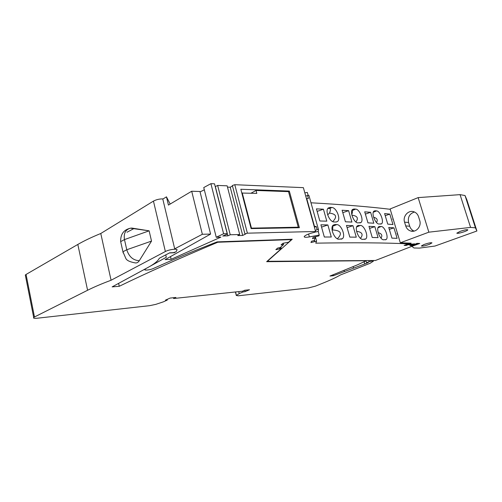 <?xml version="1.0" encoding="UTF-8"?>
<svg xmlns="http://www.w3.org/2000/svg" width="502" height="502" viewBox="0 0 502 502"><rect width="100%" height="100%" fill="white"/><g stroke="black" fill="none" stroke-linecap="round" stroke-linejoin="round"><path stroke-width="0.75" d="M250.994 228.153L298.27 227.193L297.673 227.739M251.031 193.188L256.026 190.459L288.518 191.632L298.27 227.193M256.026 190.459L256.804 193.377L241.82 193.05M251.42 228.008L242.24 192.912M310.989 202.789C343.255 204.609 369.673 206.78 390.23 209.29M204.314 189.794L200.06 191.927M210.915 183.669L223.61 233.756L216.243 237.27L203.756 187.566L210.915 183.669L214.523 183.826L227.211 233.668L226.678 234.415L222.737 235.996L227.883 235.852L230.236 234.767L239.705 234.516L237.766 235.582L242.704 235.444L245.76 233.926L244.926 233.951L247.386 233.173L315.595 231.491L314.729 232.282C308.987 233.587 305.48 235.011 304.199 236.549C304.112 237.396 305.837 237.515 309.376 236.906L308.579 234.014M239.705 234.516L227.149 185.828L217.648 185.439L215.239 186.631M232.476 185.947L230.236 187.221L227.481 187.114M247.386 233.173L234.785 184.698L232.363 185.502L244.926 233.951M234.785 184.698L303.377 187.654L315.595 231.491M308.178 195.46L307.337 192.442L304.827 192.85M267.083 261.31L375.389 260.494L417.131 244.286L416.039 244.229L411.91 245.71L409.971 245.622L411.828 244.92L408.139 244.744L406.112 245.453L404.11 245.365L408.226 243.846C385.699 242.748 354.87 242.516 315.745 243.156L316.599 241.173L310.964 242.548L311.478 241.267L314.17 240.552L315.193 238.086L312.508 238.701L313.047 237.364L318.883 235.896L319.241 235.061L309.376 236.906M223.61 233.756L227.211 233.668M216.243 237.27L220.88 237.139L171.138 259.308L165.07 259.647L210.595 234.076L199.959 191.5L191.695 191.237L202.356 234.277L210.595 234.076M170.178 204.05L166.463 196.847L162.799 199.081L174.696 248.823L202.356 234.277M176.089 251.715L176.296 251.32M174.972 252.343L174.269 252.738L169.406 252.97M165.735 254.89L166.331 257.225L145.486 268.834M267.139 261.523L292.227 239.234L217.121 241.889C197.487 249.45 179.798 256.735 164.047 263.745L153.223 268.551C150.104 270.013 143.572 270.691 144.934 269.405L145.517 268.978M314.867 236.913L315.193 238.086M314.428 239.931L314.836 241.393M316.599 241.173L315.381 236.787M230.236 187.221L242.704 235.444M215.358 186.637L227.883 235.852M217.648 185.439L230.236 234.767M171.138 259.308L170.492 256.597M417.131 244.286L416.861 243.407M411.828 244.92L411.646 244.323M416.039 244.229L415.913 243.815M411.91 245.71L411.816 245.39M406.011 245.133L406.112 245.453M370.614 212.308L373.827 223.202L367.947 222.863L364.709 211.825L370.614 212.308L365.374 214.097M389.834 214.116L392.966 224.538L387.757 224.143L384.601 213.582L389.834 214.116L385.222 215.672M394.189 222.455L391.98 215.126M373.758 211.298L375.076 210.758L373.934 211.116C371.116 213.086 375.477 224.168 379.01 224.036L381.545 223.817C384.344 221.94 380.127 210.928 376.588 210.903L373.268 212.258M375.076 210.758L376.588 210.903M327.875 224.946L331.282 237.007L324.33 237.019L320.903 224.802L327.875 224.946L321.55 227.111M352.956 225.674L346.474 225.448L349.825 237.095L356.282 237.17L352.956 225.674L347.108 227.651M338.994 239.228C334.52 239.636 329.632 227.782 333.196 225.134L334.815 224.545L336.767 224.595C341.253 224.369 345.96 236.197 342.383 238.714L338.994 239.228M362.783 239.372C358.773 239.699 354.155 228.046 357.411 225.793L360.417 225.429C364.433 225.266 368.895 236.869 365.644 239.008L362.783 239.372M374.843 226.653L378.088 237.634L372.239 237.471L368.976 226.352L374.843 226.653L369.579 228.41M393.951 227.839L397.107 238.343L391.93 238.117L388.755 227.481L393.951 227.839L389.32 229.37M396.524 230.223L398.745 237.615M383.685 239.799C380.108 240.063 375.722 228.655 378.671 226.741L381.219 226.502C384.796 226.396 389.037 237.735 386.113 239.554L383.685 239.799M323.426 209.202L326.802 221.162L319.824 220.974L316.429 208.863L323.426 209.202L317.138 211.405M348.614 210.658L351.908 222.066L345.426 221.796L342.1 210.244L348.614 210.658L342.803 212.666M328.007 208.223L329.939 207.395L328.189 208.035C324.813 210.752 329.676 222.198 334.081 221.947L336.026 222.009L337.614 221.445C340.996 218.866 336.315 207.433 331.897 207.514L329.525 208.525C330.718 208.738 330.692 210.263 329.456 213.099C336.327 213.99 337.419 216.826 332.738 221.608M329.939 207.395L331.897 207.514M352.348 209.654L353.941 208.989L355.667 209.121L351.783 210.74M353.941 208.989L352.536 209.459C349.436 211.775 354.029 223.064 357.982 222.875L360.969 222.537C364.063 220.334 359.627 209.096 355.667 209.121M408.226 243.846L407.988 243.062M351.77 210.777C352.705 210.984 352.693 212.214 351.739 214.473M351.883 215.151C357.437 215.916 358.773 218.188 355.88 221.947M393.248 219.336L392.652 219.117M373.62 217.253C377.096 218.132 378.062 219.889 376.506 222.518M337.363 238.789C342.678 233.38 340.996 230.431 332.311 229.929L332.098 230.148M332.311 229.929C333.008 228.065 333.002 226.973 332.28 226.64M360.455 238.312C363.53 234.465 362.237 232.125 356.589 231.29M381.005 238.143C382.687 235.438 381.746 233.625 378.188 232.69M329.525 208.525L327.9 208.361M327.68 214.919L329.456 213.099M166.463 196.847L168.44 205.086L191.695 191.237M299.38 227.707L289.321 191.067L240.834 189.267L251.107 228.586L299.38 227.707M288.581 191.877L289.321 191.067M315.363 230.669L317.069 229.47L316.216 226.427L314.415 227.262M316.216 226.427L314.189 226.458M317.069 229.47L318.481 229.609L308.918 195.391L307.582 195.51L308.423 198.503L306.383 198.441M318.481 229.609L318.237 231.472L314.949 232.081M319.241 235.061L318.237 231.472M307.582 195.51L305.718 196.044M314.741 241.613L314.34 240.151M25.313 275.014L33.69 317.477L34.469 316.988L26.06 274.45L25.313 275.014L25.489 275.918M26.06 274.45L77.823 244.449C84.085 240.822 91.74 237.17 100.783 233.493L153.449 201.107C156.411 199.558 159.617 198.823 163.075 198.911M127.006 232.231L134.172 228.441M33.69 317.477C33.013 318.262 34.293 318.5 37.524 318.186L149.609 305.68L155.815 304.363L163.414 301.821L167.279 300.058L165.447 300.146L170.153 298.069L175.913 297.466L173.61 298.508L242.46 291.223L244.775 290.25L245.152 291.631L243.093 291.951L239.209 293.582L236.417 295.433L238.099 295.81L308.435 287.96L315.545 286.102L323.043 283.084C330.266 280.185 336.095 277.455 340.538 274.901L370.112 263.293L373.381 261.178L372.233 260.525M245.152 291.631L249.494 289.754L244.775 290.25M34.469 316.988L87.593 290.263C94.025 287.031 101.856 283.686 111.074 280.248L165.371 251.515C168.992 249.481 178.141 248.339 176.949 250.052L176.014 251.841L173.309 252.663L169.663 252.832L159.448 258.185L157.917 260.35C155.946 262.508 152.84 264.761 148.598 267.108L112.141 286.88L119.263 286.284C146.069 273.239 178.907 258.555 217.78 242.24L291.493 239.592L288.575 242.19L282.89 243.301L281.07 244.945L283.63 244.512L280.26 247.536L277.593 248.101L275.855 249.67L281.315 248.647L266.65 261.693L366.297 260.72L357.744 264.723L329.952 276.05L333.447 275.711L364.734 263.958L368.192 262.596L366.554 262.728L369.152 261.705L372.346 260.908M333.447 275.711L333.171 274.738M344.303 271.3L344.027 270.314M364.734 263.958L364.057 261.611M366.554 262.728L366.002 260.833M238.714 291.624L239.209 293.582M281.315 248.647L280.869 246.99M279.231 247.756L279.551 248.948L279.212 247.756M283.63 244.512L283.285 243.225M291.493 239.592L291.398 239.259M217.78 242.24L217.686 241.87M119.263 286.284L118.679 283.655M243.093 291.951L242.868 291.053M167.279 300.058L167.116 299.38M130.194 228.234L131.8 228.065L149.132 230.832L151.522 241.092L139.274 260.714C138.175 262.402 136.858 263.136 135.327 262.922C129.805 261.931 126.629 260.412 125.807 258.373L122.94 251.759L123.159 252.945M111.074 280.248L100.783 233.493M173.61 298.508L173.422 297.724M414.558 244.512L416.955 243.37L419.741 243.464L411.966 246.319M418.153 197.606L428.852 232.175L400.307 242.805L390.123 208.957L418.153 197.606L460.058 194.644L470.581 227.406L475.438 227.833L476.9 231.002L434.989 246.043L419.402 248.107L413.974 247.988L412.023 246.495M476.9 231.002L466.791 199.658L465.028 195.535L460.058 194.644M428.852 232.175L470.581 227.406M475.438 227.833L465.028 195.535M429.517 244.286C425.125 245.817 422.402 246.388 421.354 245.993L423.763 244.599C428.162 243.062 430.898 242.485 431.971 242.868L429.517 244.286M464.4 231.667C460.202 233.072 457.667 233.574 456.795 233.185L460.171 231.359C464.369 229.947 466.916 229.439 467.814 229.822C467.795 230.211 466.659 230.826 464.4 231.667M405.327 244.92L410.711 243.74L410.09 244.273L414.74 243.872L412.318 244.901L412.148 244.336M414.345 244.7L411.866 245.396L412.318 244.901M400.307 242.805L411.157 243.169L407.718 244.11M406.494 244.493L407.047 244.355M407.379 244.292L407.762 244.254M404.562 222.16C402.51 216.287 408.484 209.635 413.974 211.806C416.214 212.647 417.739 214.291 418.555 216.726L419.722 220.522C421.743 226.27 416.114 232.784 410.743 231.027C408.258 230.255 406.576 228.548 405.698 225.919L404.562 222.16L408.584 222.505L409.714 226.233C410.485 228.586 411.954 230.205 414.119 231.083M414.483 212.007C409.594 213.645 407.63 217.14 408.584 222.505M413.598 244.436L413.497 244.11M410.09 244.273L409.965 243.865M397.854 234.66L397.402 234.829M397.452 233.323L396.975 233.505M336.767 224.595L332.368 226.402M333.058 225.266L334.815 224.545M360.417 225.429L356.658 226.942M357.255 225.938L358.704 225.36M381.219 226.502L378 227.764M378.521 226.879L379.713 226.408M306.703 198.459L314.509 226.458M87.593 290.263L77.823 244.449M353.496 267.861L353.132 266.6M369.152 261.705L368.819 260.557M372.509 260.908L372.396 260.525M236.417 295.433L235.538 291.957M280.467 248.678L280.166 247.555M165.371 251.515L153.449 201.107M151.522 241.092L126.774 249.751L122.94 251.759L120.662 241.638L124.471 239.586C123.523 233.405 125.506 229.615 130.42 228.197L131.8 228.065M139.274 260.714C133.143 260.356 128.976 256.698 126.774 249.751L124.471 239.586L149.132 230.832L130.42 228.197C123.705 229.753 120.449 234.233 120.662 241.638L120.951 242.918M247.36 290.708L247.179 289.999M405.698 225.919L409.714 226.233M360.969 222.537L359.921 222.957M381.545 223.817L380.736 224.137M342.383 238.714L341.09 239.228M365.644 239.008L364.659 239.391M386.113 239.554L385.354 239.843M337.614 221.445L336.246 222.009M373.356 261.084L373.187 260.519M235.419 291.969L236.323 295.552M410.743 231.027L413.485 231.202"/></g></svg>
